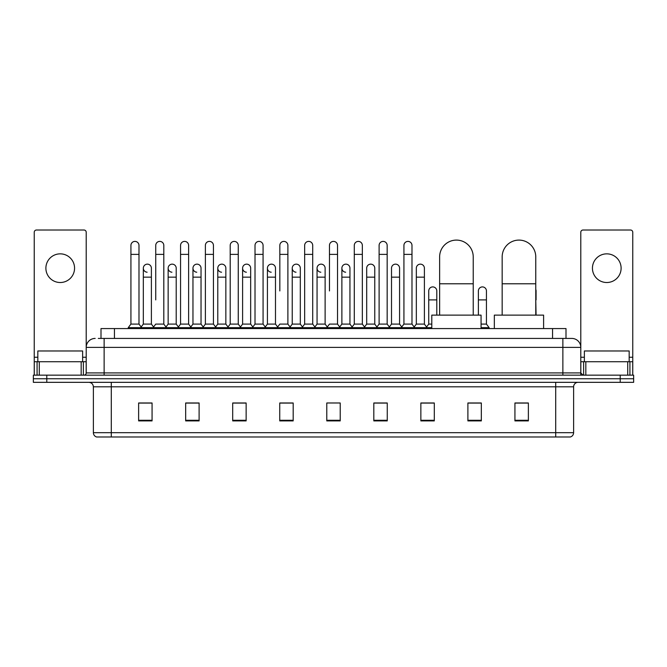 <?xml version="1.0" encoding="UTF-8"?>
<svg xmlns="http://www.w3.org/2000/svg" width="667" height="667" viewBox="0 0 667 667"><rect width="100%" height="100%" fill="white"/><g stroke="black" fill="none" stroke-linecap="round" stroke-linejoin="round"><path stroke-width="1" d="M101 338.427L101 328.573L566 328.573L566 338.427M98.516 338.427L568.693 338.427M98.307 338.427L104.135 338.427L104.135 347.39L86.21 347.39L86.21 372.92A2.243 2.243 0 0 1 83.975 375.162M95.173 338.427A8.963 8.963 0 0 0 86.21 347.39L86.21 232.258A2.243 2.243 0 0 0 83.975 230.015L36.485 230.015A2.243 2.243 0 0 0 34.242 232.258L34.242 361.722L39.286 361.722L39.286 375.162M571.827 338.427A8.963 8.963 0 0 1 580.79 347.39L562.865 347.39L562.865 338.427L571.694 338.427M627.714 375.162L627.714 361.722L632.758 361.722L632.758 375.162L632.758 232.258A2.243 2.243 0 0 0 630.515 230.015L583.025 230.015A2.243 2.243 0 0 0 580.79 232.258L580.79 372.92L583.025 375.162M46.79 375.162L33.35 375.162L33.35 378.748L46.79 378.748L33.35 378.748L33.35 382.333L46.79 382.333L46.79 378.748L620.21 378.748L46.79 378.748L46.79 375.162L620.21 375.162L620.21 378.748L633.65 378.748L620.21 378.748L620.21 382.333L46.79 382.333M633.65 375.162L633.65 378.748L633.65 375.162L620.21 375.162M573.62 432.683C573.495 434.834 572.419 436.268 570.393 436.985L555.703 436.985L555.703 432.683L573.62 432.683L573.62 386.81A4.477 4.477 0 0 1 578.097 382.333M555.703 436.985L96.607 436.985A4.477 4.477 0 0 1 93.38 432.683L93.38 386.81C93.113 384.092 91.621 382.6 88.903 382.333M528.372 420.902L528.372 402.985L514.932 402.985L514.932 420.902L528.372 420.902M481.332 420.902L481.332 402.985L467.892 402.985L467.892 420.902L481.332 420.902M434.3 420.902L434.3 402.985L420.86 402.985L420.86 420.902L434.3 420.902M387.26 420.902L387.26 402.985L373.82 402.985L373.82 420.902L387.26 420.902M152.068 420.902L152.068 402.985L138.628 402.985L138.628 420.902L152.068 420.902M199.108 420.902L199.108 402.985L185.668 402.985L185.668 420.902L199.108 420.902M246.14 420.902L246.14 402.985L232.7 402.985L232.7 420.902L246.14 420.902M293.18 420.902L293.18 402.985L279.74 402.985L279.74 420.902L293.18 420.902M340.22 420.902L340.22 402.985L326.78 402.985L326.78 420.902L340.22 420.902M633.65 382.333L633.65 378.748L633.65 382.333L620.21 382.333M428.297 403.076L424.846 403.076M477.931 403.076L472.553 403.076M291.796 403.076L288.344 402.985M242.154 403.076L238.703 403.076M192.521 403.076L189.069 403.076M138.628 403.076L151.843 403.076M142.88 403.076L139.436 403.076M378.656 402.985L375.204 403.076M329.023 402.985L337.977 402.985M293.18 403.076L279.74 403.076M246.14 403.076L232.7 403.076M199.108 403.076L185.668 403.076M387.26 403.076L373.82 403.076M434.3 403.076L420.86 403.076M481.332 403.076L467.892 403.076M528.372 403.076L514.932 403.076M82.625 361.722L82.625 350.975L37.827 350.975L37.827 361.722M60.23 253.852A14.332 14.332 0 0 0 45.89 268.184A14.332 14.332 0 0 0 60.23 282.516A14.332 14.332 0 0 0 74.562 268.184A14.332 14.332 0 0 0 60.23 253.852M81.174 375.162L81.174 361.722L39.286 361.722M81.174 361.722L86.21 361.722M34.242 375.162L34.242 361.722M439.628 315.132L439.628 256.895A16.8 16.8 0 0 1 456.428 240.095A16.8 16.8 0 0 1 473.228 256.895A16.8 16.8 0 0 0 456.428 240.095M473.228 315.132L473.228 256.895M481.065 328.573L481.065 315.132L431.791 315.132L431.791 328.573M502.168 315.132L502.168 256.895A16.8 16.8 0 0 1 518.968 240.095A16.8 16.8 0 0 1 535.768 256.895A16.8 16.8 0 0 0 518.968 240.095M535.768 315.132L535.768 256.895M543.605 328.573L543.605 315.132L494.33 315.132L494.33 328.573M130.924 254.385L138.986 254.385L138.986 324.095L130.924 324.095L130.924 245.423A4.035 4.035 0 0 1 135.209 241.404A4.035 4.035 0 0 1 138.986 245.423A4.035 4.035 0 0 0 135.209 241.404M130.924 324.095L128.231 327.672L128.231 328.573M138.986 324.095L141.671 327.672L128.231 327.672M155.736 299.9L155.736 254.385L163.807 254.385L163.807 324.095L155.736 324.095L153.051 327.672L141.671 327.672L141.671 328.573M155.736 254.385L155.736 245.423A4.035 4.035 0 0 1 160.022 241.404A4.035 4.035 0 0 1 163.807 245.423A4.035 4.035 0 0 0 160.022 241.404M168.151 324.095L168.151 277.147L176.213 277.147L176.213 324.095L168.151 324.095L165.975 326.988L163.807 324.095L166.492 327.672L153.051 327.672L153.051 328.573M180.557 324.095L180.557 254.385L188.619 254.385L188.619 324.095L180.557 324.095L177.872 327.672L166.492 327.672L166.492 328.573M180.557 254.385L180.557 245.423A4.035 4.035 0 0 1 184.842 241.404A4.035 4.035 0 0 1 188.619 245.423A4.035 4.035 0 0 0 184.842 241.404M188.619 299.9L188.619 324.095L191.312 327.672L177.872 327.672L177.872 328.573M205.378 324.095L205.378 254.385L213.44 254.385L213.44 324.095L205.378 324.095L202.685 327.672L191.312 327.672L191.312 328.573M205.378 254.385L205.378 245.423A4.035 4.035 0 0 1 209.663 241.404A4.035 4.035 0 0 1 213.44 245.423A4.035 4.035 0 0 0 209.663 241.404M213.44 324.095L216.125 327.672L202.685 327.672L202.685 328.573M230.198 324.095L230.198 254.385L238.261 254.385L238.261 324.095L230.198 324.095L227.505 327.672L216.125 327.672L216.125 328.573M230.198 254.385L230.198 245.423A4.035 4.035 0 0 1 234.476 241.404A4.035 4.035 0 0 1 238.261 245.423A4.035 4.035 0 0 0 234.476 241.404M238.261 290.945L238.261 324.095L240.945 327.672L227.505 327.672L227.505 328.573M255.011 324.095L255.011 254.385L263.073 254.385L263.073 324.095L255.011 324.095L252.326 327.672L240.945 327.672L240.945 328.573M255.011 254.385L255.011 245.423A4.035 4.035 0 0 1 259.296 241.404A4.035 4.035 0 0 1 263.073 245.423A4.035 4.035 0 0 0 259.296 241.404M263.073 324.095L265.766 327.672L252.326 327.672L252.326 328.573M279.832 290.945L279.832 254.385L287.894 254.385L287.894 324.095L279.832 324.095L277.147 327.672L265.766 327.672L265.766 328.573M279.832 254.385L279.832 245.423A4.035 4.035 0 0 1 284.117 241.404A4.035 4.035 0 0 1 287.894 245.423A4.035 4.035 0 0 0 284.117 241.404M287.894 290.945L287.894 324.095L290.587 327.672L277.147 327.672L277.147 328.573M304.652 324.095L304.652 254.385L312.715 254.385L312.715 324.095L304.652 324.095L301.959 327.672L290.587 327.672L290.587 328.573M304.652 254.385L304.652 245.423A4.035 4.035 0 0 1 308.938 241.404A4.035 4.035 0 0 1 312.715 245.423A4.035 4.035 0 0 0 308.938 241.404M312.715 324.095L315.399 327.672L301.959 327.672L301.959 328.573M329.465 290.945L329.465 254.385L337.535 254.385L337.535 324.095L329.465 324.095L326.78 327.672L315.399 327.672L315.399 328.573M329.465 254.385L329.465 245.423A4.035 4.035 0 0 1 333.75 241.404A4.035 4.035 0 0 1 337.535 245.423A4.035 4.035 0 0 0 333.75 241.404M337.535 324.095L340.22 327.672L326.78 327.672L326.78 328.573M349.942 324.095L349.942 277.147L341.879 277.147L341.879 324.095L349.942 324.095L352.118 326.988L354.285 324.095L354.285 254.385L362.348 254.385L362.348 324.095L354.285 324.095L351.601 327.672L340.22 327.672L340.22 328.573M354.285 254.385L354.285 245.423A4.035 4.035 0 0 1 358.571 241.404A4.035 4.035 0 0 1 362.348 245.423A4.035 4.035 0 0 0 358.571 241.404M366.692 324.095L366.692 277.147L374.762 277.147L374.762 324.095L366.692 324.095L364.524 326.988L362.348 324.095L365.041 327.672L351.601 327.672L351.601 328.573M374.762 324.095L376.93 326.988L379.106 324.095L379.106 254.385L387.168 254.385L387.168 324.095L379.106 324.095L376.413 327.672L365.041 327.672L365.041 328.573M379.106 254.385L379.106 245.423A4.035 4.035 0 0 1 383.392 241.404A4.035 4.035 0 0 1 387.168 245.423A4.035 4.035 0 0 0 383.392 241.404M391.512 324.095L391.512 277.147L399.575 277.147L399.575 324.095L391.512 324.095L389.345 326.988L387.168 324.095L389.853 327.672L376.413 327.672L376.413 328.573M399.575 324.095L401.751 326.988L403.927 324.095L403.927 254.385L411.989 254.385L411.989 324.095L403.927 324.095L401.234 327.672L389.853 327.672L389.853 328.573M403.927 254.385L403.927 245.423A4.035 4.035 0 0 1 408.212 241.404A4.035 4.035 0 0 1 411.989 245.423A4.035 4.035 0 0 0 408.212 241.404M416.333 324.095L416.333 277.147L424.395 277.147L424.395 324.095L416.333 324.095L414.157 326.988L411.989 324.095L414.674 327.672L401.234 327.672L401.234 328.573M424.395 324.095L427.08 327.672L414.674 327.672L414.674 328.573M147.107 272.211A4.035 4.035 0 0 1 143.33 268.184A4.035 4.035 0 0 1 147.615 264.157A4.035 4.035 0 0 1 151.392 268.184L151.392 277.147L143.33 277.147L143.33 268.184M151.392 277.147L151.392 324.095L143.33 324.095L143.33 277.147M143.33 324.095L141.154 326.988M151.392 324.095L153.568 326.988M171.928 272.211A4.035 4.035 0 0 1 168.151 268.184A4.035 4.035 0 0 1 172.436 264.157A4.035 4.035 0 0 1 176.213 268.184L176.213 277.147M176.213 324.095L178.389 326.988M196.748 272.211A4.035 4.035 0 0 1 192.963 268.184A4.035 4.035 0 0 1 197.249 264.157A4.035 4.035 0 0 1 201.034 268.184L201.034 277.147L192.963 277.147L192.963 268.184M201.034 277.147L201.034 324.095L192.963 324.095L192.963 277.147M192.963 324.095L190.795 326.988M201.034 324.095L203.202 326.988M221.561 272.211A4.035 4.035 0 0 1 217.784 268.184A4.035 4.035 0 0 1 222.069 264.157A4.035 4.035 0 0 1 225.846 268.184L225.846 277.147L217.784 277.147L217.784 268.184M225.846 277.147L225.846 324.095L217.784 324.095L217.784 277.147M217.784 324.095L215.616 326.988M225.846 324.095L228.022 326.988M246.381 272.211A4.035 4.035 0 0 1 242.605 268.184A4.035 4.035 0 0 1 246.89 264.157A4.035 4.035 0 0 1 250.667 268.184L250.667 277.147L242.605 277.147L242.605 268.184M250.667 277.147L250.667 324.095L242.605 324.095L242.605 277.147M242.605 324.095L240.428 326.988M250.667 324.095L252.843 326.988M271.202 272.211A4.035 4.035 0 0 1 267.425 268.184A4.035 4.035 0 0 1 271.711 264.157A4.035 4.035 0 0 1 275.488 268.184L275.488 277.147L267.425 277.147L267.425 268.184M275.488 277.147L275.488 324.095L267.425 324.095L267.425 277.147M267.425 324.095L265.249 326.988M275.488 324.095L277.655 326.988M296.023 272.211A4.035 4.035 0 0 1 292.238 268.184A4.035 4.035 0 0 1 296.523 264.157A4.035 4.035 0 0 1 300.308 268.184L300.308 277.147L292.238 277.147L292.238 268.184M300.308 277.147L300.308 324.095L292.238 324.095L292.238 277.147M292.238 324.095L290.07 326.988M300.308 324.095L302.476 326.988M320.835 272.211A4.035 4.035 0 0 1 317.058 268.184A4.035 4.035 0 0 1 321.344 264.157A4.035 4.035 0 0 1 325.121 268.184L325.121 277.147L317.058 277.147L317.058 268.184M325.121 277.147L325.121 324.095L317.058 324.095L317.058 277.147M317.058 324.095L314.882 326.988M325.121 324.095L327.297 326.988M345.656 272.211A4.035 4.035 0 0 1 341.879 268.184A4.035 4.035 0 0 1 346.165 264.157A4.035 4.035 0 0 1 349.942 268.184L349.942 277.147M341.879 324.095L339.703 326.988M366.692 277.147L366.692 268.184A4.035 4.035 0 0 1 370.977 264.157A4.035 4.035 0 0 1 374.762 268.184L374.762 277.147M391.512 277.147L391.512 268.184A4.035 4.035 0 0 1 395.798 264.157A4.035 4.035 0 0 1 399.575 268.184L399.575 277.147M416.333 277.147L416.333 268.184A4.035 4.035 0 0 1 420.619 264.157A4.035 4.035 0 0 1 424.395 268.184L424.395 277.147M431.791 327.672L427.08 327.672L427.08 328.573M428.739 290.945A4.035 4.035 0 0 1 433.025 286.918A4.035 4.035 0 0 1 436.802 290.945L436.802 299.9L428.739 299.9L428.739 290.945M431.791 324.095L428.739 324.095L428.739 299.9M436.802 315.132L436.802 299.9M428.739 324.095L426.572 326.988M478.381 290.945A4.035 4.035 0 0 1 482.666 286.918A4.035 4.035 0 0 1 486.443 290.945L486.443 299.9L478.381 299.9L478.381 290.945M486.443 299.9L486.443 324.095L481.065 324.095M478.381 315.132L478.381 299.9M486.443 324.095L489.128 327.672L481.065 327.672M489.128 327.672L489.128 328.573M536.076 315.132L535.768 299.9M535.768 289.386A4.035 4.035 0 0 1 536.076 290.945L536.076 299.9M606.77 253.852A14.332 14.332 0 0 0 592.438 268.184A14.332 14.332 0 0 0 606.77 282.516A14.332 14.332 0 0 0 621.11 268.184A14.332 14.332 0 0 0 606.77 253.852M627.714 361.722L585.826 361.722L585.826 375.162M580.79 361.722L585.826 361.722M580.79 375.162L580.79 372.92L562.865 372.92L562.865 347.39L104.135 347.39L104.135 372.92L562.865 372.92L562.865 375.162M629.173 361.722L629.173 350.975L584.375 350.975L584.375 361.722M114.441 338.427L114.441 328.573M552.559 338.427L552.559 328.573M104.135 375.162L104.135 372.92L86.21 372.92M555.703 382.333L555.703 386.81L93.38 386.81M573.62 386.81L555.703 386.81L555.703 432.683L111.297 432.683L111.297 436.985M93.38 432.683L111.297 432.683L111.297 382.333M340.22 420.277L326.78 420.277M293.18 420.277L279.74 420.277M246.14 420.277L232.7 420.277M199.108 420.277L185.668 420.277M152.068 420.277L138.628 420.277M387.26 420.277L373.82 420.277M434.3 420.277L420.86 420.277M481.332 420.277L467.892 420.277M528.372 420.277L514.932 420.277M86.21 357.245L82.625 357.245M37.827 357.245L34.242 357.245M86.176 373.312L86.176 361.722M83.375 361.722L83.375 375.162M34.284 361.722L34.284 375.162M37.077 375.162L37.077 361.722M439.628 283.775L473.228 283.775M502.168 283.775L535.768 283.775M632.758 357.245L629.173 357.245M584.375 357.245L580.79 357.245M632.716 375.162L632.716 361.722M629.923 361.722L629.923 375.162M580.824 361.722L580.824 373.312M583.625 375.162L583.625 361.722M138.986 254.385L138.986 245.423M163.807 254.385L163.807 245.423M188.619 254.385L188.619 245.423M213.44 254.385L213.44 245.423M238.261 254.385L238.261 245.423M263.073 254.385L263.073 245.423M287.894 254.385L287.894 245.423M312.715 254.385L312.715 245.423M337.535 254.385L337.535 245.423M362.348 254.385L362.348 245.423M387.168 254.385L387.168 245.423M411.989 254.385L411.989 245.423M168.151 277.147L168.151 268.184M341.879 277.147L341.879 268.184M230.198 299.9L230.198 290.945M255.011 299.9L255.011 290.945M263.073 299.9L263.073 290.945"/></g></svg>
